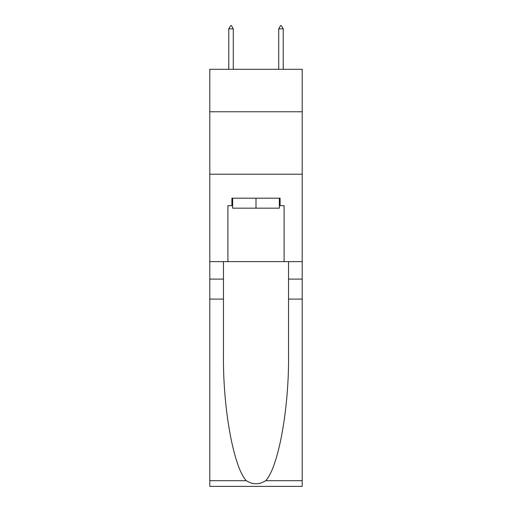<?xml version="1.0" encoding="UTF-8"?>
<svg xmlns="http://www.w3.org/2000/svg" width="512" height="512" viewBox="0 0 512 512"><rect width="100%" height="100%" fill="white"/><g stroke="black" fill="none" stroke-linecap="round" stroke-linejoin="round"><path stroke-width="0.77" d="M302.208 111.763L302.208 69.306L209.792 69.306L209.792 111.763L302.208 111.763L302.208 261.619L284.096 261.619L284.096 205.677L280.102 205.677L280.102 198.182L231.898 198.182L231.898 205.677L232.646 205.677M209.792 299.085L223.469 299.085L223.469 354.771C222.803 408 233.606 467.462 246.336 480.704C252.774 484.813 259.213 484.813 265.664 480.704L302.208 480.704L302.208 486.4L209.792 486.4L209.792 111.763M279.354 198.182L279.354 208.173L232.646 208.173L232.646 198.182M256 198.182L256 208.173M265.664 480.704C278.394 467.462 289.197 408 288.531 354.771L288.531 261.619M288.531 299.085L302.208 299.085L302.208 261.619M223.469 261.619L223.469 299.085M302.208 480.704L302.208 299.085M209.792 261.619L227.904 261.619L227.904 205.677L231.898 205.677M209.792 174.208L302.208 174.208M227.904 261.619L284.096 261.619M279.354 205.677L280.102 205.677M233.274 28.845L231.398 25.6L230.65 25.6L228.774 28.845L233.274 28.845L233.274 69.306M228.774 28.845L228.774 69.306M280.602 25.6L281.35 25.6L283.226 28.845L278.726 28.845L280.602 25.6M283.226 69.306L283.226 28.845M278.726 69.306L278.726 28.845M288.531 279.104L302.208 279.104M223.469 279.104L209.792 279.104M209.792 480.704L246.336 480.704"/></g></svg>
